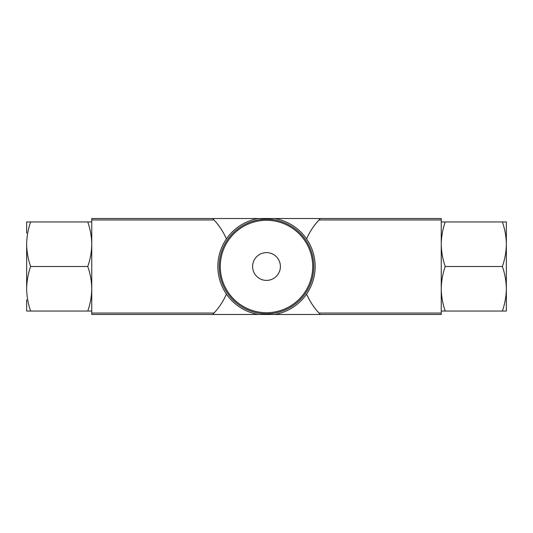 <?xml version="1.0" encoding="UTF-8"?>
<svg xmlns="http://www.w3.org/2000/svg" width="533" height="533" viewBox="0 0 533 533"><rect width="100%" height="100%" fill="white"/><g stroke="black" fill="none" stroke-linecap="round" stroke-linejoin="round"><path stroke-width="0.8" d="M91.749 311.045L87.772 311.045C90.317 303.77 91.643 296.348 91.749 288.773C91.636 281.204 90.31 273.775 87.772 266.5C90.317 259.225 91.643 251.803 91.749 244.227C91.636 236.659 90.31 229.237 87.772 221.955L91.749 221.955M441.251 221.955L445.228 221.955C442.683 229.23 441.357 236.652 441.251 244.227C441.364 251.796 442.69 259.225 445.228 266.5C442.683 273.775 441.357 281.197 441.251 288.773C441.364 296.341 442.69 303.763 445.228 311.045L441.251 311.045M441.251 313.051L441.251 218.53L274.635 218.53A48.656 48.656 0 0 1 274.635 314.47L212.647 314.47A68.53 68.53 0 0 0 213.999 313.051L212.647 314.47L91.749 314.47L91.749 218.53L212.647 218.53L213.999 219.949C219.176 225.526 223.32 231.842 226.432 238.897A68.53 68.53 0 0 0 212.647 218.53L274.635 218.53A48.656 48.656 0 0 1 274.635 314.47L320.353 314.47L319 313.051C313.824 307.474 309.68 301.158 306.568 294.103A68.53 68.53 0 0 0 320.353 314.47L441.251 314.47L441.251 313.051L319 313.051M258.365 314.47A48.656 48.656 0 0 1 258.365 218.53A48.656 48.656 0 0 0 258.365 314.47M320.353 218.53A68.53 68.53 0 0 0 306.568 238.897C309.68 231.842 313.824 225.526 319 219.949L320.353 218.53M226.432 294.103C223.32 301.158 219.176 307.474 213.999 313.051L91.749 313.051M506.35 311.045L502.372 311.045C504.911 303.77 506.237 296.348 506.35 288.773C506.237 281.204 504.911 273.775 502.372 266.5C504.911 259.225 506.237 251.803 506.35 244.227C506.237 236.659 504.911 229.237 502.372 221.955L506.35 221.955L506.35 311.045M445.228 311.045L502.372 311.045M445.228 266.5L502.372 266.5M445.228 221.955L502.372 221.955M506.35 233.168L506.35 244.227M506.35 288.773L506.35 299.832M26.65 233.168L26.65 221.955L30.628 221.955C28.089 229.23 26.763 236.652 26.65 244.227C26.763 251.796 28.089 259.225 30.628 266.5C28.089 273.775 26.763 281.197 26.65 288.773C26.763 296.341 28.089 303.763 30.628 311.045L26.65 311.045L26.65 299.832M87.772 221.955L30.628 221.955M87.772 266.5L30.628 266.5M87.772 311.045L30.628 311.045M26.65 244.227L26.65 288.773M266.5 252.609A13.891 13.891 0 0 1 278.532 273.449A13.891 13.891 0 0 1 254.468 273.449A13.891 13.891 0 0 1 266.5 252.609M266.5 219.216A47.284 47.284 0 0 1 307.448 290.145A47.284 47.284 0 0 1 225.552 290.145A47.284 47.284 0 0 1 266.5 219.216M213.999 219.949L91.749 219.949M441.251 219.949L319 219.949M266.5 220.289A46.211 46.211 0 0 1 306.522 289.606A46.211 46.211 0 0 1 226.478 289.606A46.211 46.211 0 0 1 266.5 220.289"/></g></svg>
